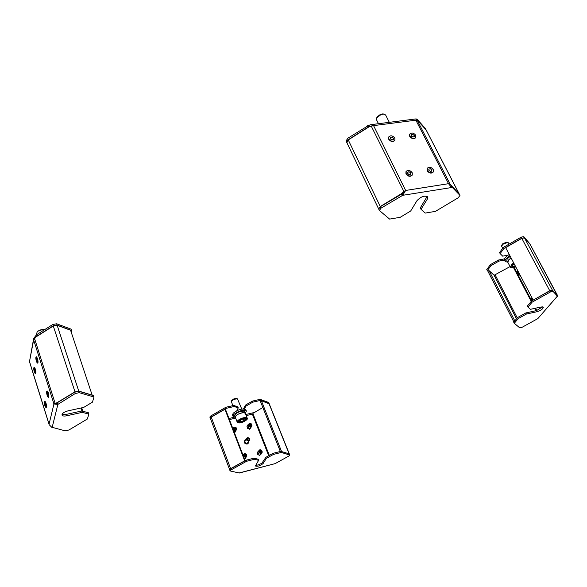 <?xml version="1.0" encoding="UTF-8"?>
<svg xmlns="http://www.w3.org/2000/svg" width="587" height="587" viewBox="0 0 587 587"><rect width="100%" height="100%" fill="white"/><g stroke="black" fill="none" stroke-linecap="round" stroke-linejoin="round"><path stroke-width="0.88" d="M79.245 392.666L75.319 393.503L57.871 404.406L57.511 402.616L74.857 392.087L78.783 391.25L79.245 392.666L93.993 397.025L92.445 402.161L83.714 407.407L68.055 410.841C64.071 411.964 62.046 413.365 61.973 415.06C62.479 416.051 64.071 416.286 66.742 415.772L82.29 412.331L81.842 410.959L66.302 414.385L62.053 414.268M93.993 397.025L93.524 395.638L78.783 391.25M81.842 410.959L88.402 412.756L88.85 414.121L87.39 418.993L68.928 430L65.208 430.843L51.979 427.27M49.205 424.717L52.096 427.644M88.85 414.121L82.29 412.331M57.152 325.286L78.739 391.074L92.152 395.073L70.579 330.254L57.152 325.286L53.292 326.012L35.946 336.953L33.65 339.91L33.664 338.486L29.482 361.695L49.095 424.496M36.321 336.718L36.012 335.089L52.793 324.494L56.646 323.775L71.401 329.256L71.841 330.576L71.357 332.587M33.664 338.486L35.932 335.493M36.012 335.089L36.438 336.432L53.226 325.836L52.793 324.494M56.646 323.775L57.086 325.117L71.841 330.576M57.086 325.117L53.226 325.836M57.416 402.99L55.53 403.629L56.095 403.54L55.097 403.269L56.888 402.792L74.813 391.911L78.739 391.074M55.53 403.629L53.945 403.973L55.097 403.269L34.523 338.435M56.888 402.792L57.431 402.939M56.095 403.54L56.939 403.32M52.184 427.299L57.871 404.406L53.945 403.973L49.059 424.137L29.497 361.526L33.65 339.91L53.945 403.973M57.959 404.032L57.511 402.616M82.833 411.23L81.725 407.84M81.916 410.973L80.947 408.016M37.759 331.112L43.621 329.263M43.577 329.248L44.663 329.623C41.78 329.219 39.278 329.989 37.157 331.934L36.754 333.299L37.106 334.399M36.915 359.325L36.438 358.474L36.577 360.726L37.054 361.57L36.915 359.325M36.409 361.423L37.363 363.118C37.81 362.575 37.722 361.071 37.084 358.62L36.13 356.925C35.682 357.476 35.77 358.973 36.409 361.423M37.751 363.045C38.199 362.495 38.111 360.998 37.473 358.54L36.519 356.852L37.407 358.319C38.096 360.851 38.214 362.421 37.751 363.045L37.363 363.118C37.825 362.502 37.707 360.924 37.018 358.4L36.13 356.925C35.668 357.549 35.785 359.119 36.475 361.643L37.363 363.118M34.75 369.751L34.31 369.018L34.927 372.063L34.75 369.751M34.354 372.114L35.235 373.589C35.675 372.987 35.558 371.439 34.882 368.959L34.009 367.491C33.569 368.093 33.686 369.634 34.354 372.114M35.616 373.508C36.064 372.906 35.946 371.366 35.264 368.885L34.391 367.411L35.337 369.098L35.616 373.508L35.235 373.589L34.949 369.179L34.009 367.491L34.288 371.894L35.235 373.589M47.4 395.051L47.87 395.836L47.701 393.481L47.224 392.703L47.4 395.051M47.848 392.696L46.901 391.133C46.439 391.742 46.556 393.312 47.254 395.836L48.2 397.406C48.662 396.797 48.545 395.227 47.848 392.696M48.244 392.615L47.29 391.052L48.31 392.835C48.948 395.293 49.044 396.783 48.589 397.318C49.059 396.709 48.941 395.146 48.244 392.615M45.052 405.052L45.551 405.94L45.412 403.746L44.913 402.858L45.052 405.052M45.588 403.093L44.59 401.31L44.876 405.698L45.874 407.488L45.588 403.093M45.977 403.012L44.979 401.229L45.911 402.785C46.593 405.272 46.711 406.813 46.263 407.4L45.977 403.012M426.111 129.932L417.695 120.54L415.867 120.188L448.541 183.687L451.542 187.532L452.291 187.414L459.988 195.383L458.227 197.775L435.451 211.364L425.164 213.096L421.004 209.295L427.453 198.912L427.784 196.931C424.665 195.266 421.084 196.491 417.027 200.607L410.68 211.012L400.202 217.307L389.607 219.09L379.385 210.476L378.696 209.045L380.354 206.69L381.044 208.128L379.385 210.476M402.286 193.761L401.89 193.402L403.621 191.678L405.646 190.452L402.755 195.31L381.044 208.128M450.882 186.24L451.572 186.013L459.327 194.165M427.197 196.344L420.307 207.901L421.004 209.295M449.664 184.648L450.214 184.318L448.541 183.687L405.646 190.452L402.051 193.871L380.354 206.69M370.441 124.737L373.567 125.618L415.867 120.188L416.183 118.89L370.441 124.737L368.409 125.589L369.018 126.829M416.785 120.041L416.477 119.44L417.21 119.344L425.362 128.458M416.183 118.89L416.477 119.44M417.21 119.344L417.893 120.665L425.868 129.434L425.193 128.127M368.409 125.589L347.511 138.4L348.164 139.75L346.697 142.303M367.638 125.691L368.306 127.041L348.164 139.75M346.183 141.107L347.511 138.4M368.768 126.983L368.306 127.041M417.174 120.174L450.214 184.318L459.188 193.886M451.205 185.58L450.662 185.903M405.646 190.452L373.567 125.618L369.076 126.792L348.252 139.926L380.273 206.521L378.659 208.943M401.89 193.402L380.273 206.521M371.226 126.073L404.26 192.257L403.922 192.595M404.26 192.257L404.744 191.736M451.542 187.532L402.755 195.31L402.051 193.871M401.978 195.434L401.266 193.996M452.291 187.414L451.572 186.013M346.917 142.634L348.252 139.926M390.392 138.803L391.947 139.889L393.4 139.376L393.187 138.07L391.771 137.197L390.436 137.549L390.392 138.803M394.802 138.033C392.652 135.553 390.641 135.179 388.77 136.896L388.917 139.06C391.059 141.533 393.063 141.922 394.941 140.205L394.802 138.033M388.645 137.138L388.763 139.339C390.905 141.812 392.916 142.193 394.787 140.484C392.776 142.23 390.729 141.768 388.653 139.112L388.77 136.896L388.807 138.84C390.883 141.496 392.923 141.951 394.941 140.205L394.912 138.253C392.828 135.59 390.781 135.142 388.77 136.896L388.623 137.175M377.294 116.784L380.655 114.208L382.805 113.915M389.306 122.323L385.622 115.001L383.957 114.054L381.168 114.458L376.729 117.818L376.502 119.741L378.476 123.71M411.326 135.861L412.844 137.035L414.341 136.558L414.195 135.348L412.8 134.401L411.428 134.709L411.326 135.861M415.823 135.428C413.769 132.823 411.758 132.361 409.785 134.041L409.821 136.008C411.861 138.613 413.872 139.082 415.853 137.409L415.823 135.428M409.653 134.284L409.667 136.279C411.707 138.892 413.718 139.354 415.699 137.681C413.857 139.324 411.883 138.936 409.777 136.5L409.785 134.041L409.931 136.228C412.037 138.657 414.011 139.053 415.853 137.409L415.706 135.215C413.6 132.779 411.626 132.391 409.785 134.041L409.631 134.32M410.739 173.048C409.704 171.705 408.677 171.47 407.657 172.336L407.657 173.385C408.684 174.728 409.711 174.963 410.739 174.097L410.739 173.048M406.116 173.554C408.17 176.239 410.225 176.716 412.279 174.985L412.272 172.879C410.21 170.193 408.156 169.716 406.109 171.463L406.116 173.554M405.962 173.825C408.016 176.511 410.071 176.988 412.118 175.256C410.21 176.958 408.192 176.555 406.072 174.053L405.955 171.734L405.962 173.825M431.775 169.76L430.242 168.667L428.803 169.144L429.002 170.538L430.388 171.404L431.709 171.096L431.775 169.76M427.402 170.597C429.486 173.048 431.467 173.466 433.345 171.837L433.221 169.482C431.137 167.024 429.156 166.62 427.285 168.256L427.402 170.597M427.241 170.868C429.324 173.319 431.306 173.73 433.184 172.101C431.166 173.759 429.148 173.275 427.131 170.641L427.123 168.528L427.241 170.868M250.928 427.629L249.644 428.95L247.648 428.429L247.127 426.397M261.171 453.905L259.887 455.255L257.869 454.742L257.37 452.636M234.396 432.604L235.769 431.254M246.158 454.03L244.493 453.597L243.414 454.72L244.009 456.268L245.682 456.693L246.753 455.571L246.232 454.052L244.625 453.575L243.444 454.595L243.906 456.172L245.549 456.723L246.731 455.695L246.349 454.169L246.907 456.055L244.566 459.115L245.924 457.735M231.08 469.908L230.104 470.95L229.693 469.849L230.669 468.808L231.08 469.908L246.562 461.287L254.553 459.247L254.127 458.146L258.17 459.254L258.596 460.347L254.553 459.247M246.562 461.287L246.136 460.179L254.127 458.146M266.344 458.366L265.918 457.273L273.014 453.34L280.828 451.344L281.261 452.43L273.447 454.426L266.344 458.366L263.203 463.422C260.283 465.851 257.686 466.702 255.396 465.983L258.596 460.347M273.014 453.34L273.447 454.426M230.104 470.95L239.32 473.019L275.142 463.62L288.745 456.114L289.765 455.042L281.261 452.43M230.669 468.808L246.136 460.179M265.918 457.273L261.824 463.275L258.236 464.963L255.587 465.278M289.552 454.881L289.12 453.81L280.828 451.344M289.12 453.81L289.765 455.042M269.198 403.739L268.545 402.447L260.136 399.329L252.41 401.119L252.828 402.161L245.909 406.123L244.397 408.934M260.136 399.329L260.555 400.371L252.828 402.161M253.401 413.123L262.844 407.495M234.154 406.498L226.266 408.332L225.863 407.275L233.751 405.441L237.845 406.864L238.249 407.914L234.154 406.498L233.751 405.441M210.792 415.956L211.188 417.012L210.256 418.105L209.86 417.049L210.792 415.956L225.863 407.275M245.909 406.123L245.505 405.081L243.458 408.882M245.505 405.081L252.41 401.119M268.545 402.447L269.184 403.665M211.188 417.012L226.266 408.332M268.956 403.474L260.555 400.371M236.766 410.724L238.249 407.914M224.946 409.256L244.676 460.832L230.625 468.661L229.649 469.703L210.315 418.23L211.247 417.137L224.946 409.256L225.533 409.455L245.161 460.729M289.296 453.905L281.4 451.513M281.54 451.44L261.376 400.782L269.228 403.797L289.281 453.839M261.376 400.782L260.401 401.347L280.329 451.476M246.467 438.394L245.021 440.932C244.684 442.539 245.41 443.361 247.193 443.39L249.6 440.155C249.945 438.54 249.218 437.719 247.421 437.682L246.467 438.394C246.129 440.008 246.856 440.83 248.646 440.859L249.6 440.155M248.587 440.074C249.717 439.025 249.446 438.32 247.773 437.961C246.643 439.01 246.914 439.714 248.587 440.074M244.574 440.83L244.486 440.969C244.067 442.98 244.97 443.999 247.2 444.036L248.448 443.053M245.615 439.898L244.632 440.72C244.214 442.73 245.117 443.75 247.347 443.787L248.528 442.914L248.727 441.673M249.123 425.135L251.251 425.487L251.309 424.694L249.174 424.342L249.123 425.135M251.368 423.931L249.754 423.381L248.602 424.364L249.057 425.898L250.671 426.448L251.83 425.458L251.368 423.931L252.006 425.824L250.62 427.013L248.683 426.353L247.589 428.297M249.057 425.898L248.683 426.353L248.096 424.658L246.966 426.683M248.572 424.489L249.159 425.993L250.803 426.419L251.86 425.34L251.273 423.836L249.629 423.41L248.132 424.518L247.017 426.507M250.671 426.448L249.248 429.449M251.83 425.458L250.627 428.268M248.602 424.364L249.629 423.41M231.858 400.283L234.044 398.786L236.458 398.485M241.749 409.058L237.456 398.83L234.257 399.248L231.351 401.222L232.76 405.676M239.841 413.439C236.722 414.745 235.211 416.014 235.299 417.232L237.177 422.097C237.089 420.886 238.608 419.624 241.734 418.311C244.72 417.291 246.547 417.24 247.215 418.149L245.322 413.299C244.654 412.382 242.827 412.426 239.841 413.439M243.422 418.854L244.067 420.527L245.315 419.052M240.222 420.131L240.846 421.745L244.067 420.527L244.471 420.945L240.795 422.339L240.846 421.745L239.166 421.393M240.332 419.991L243.891 418.648M238.982 421.488L240.193 420.043M245.395 413.483L244.089 412.639C239.188 413.167 236.253 414.708 235.277 417.247L235.372 417.423M245.351 413.285L244.742 411.729L243.48 411.076C238.579 411.597 235.644 413.138 234.668 415.684L235.277 417.247M235.262 417.218L233.024 416.322L232.525 415.016L233.171 413.248C238.41 409.322 242.644 408.163 245.872 409.777L246.379 411.076L245.337 413.255M233.024 416.322L233.67 414.554C238.916 410.629 243.157 409.469 246.379 411.076M233.831 428.914L235.959 429.163L235.981 428.297L233.846 428.048L233.831 428.914M236.077 427.615L234.455 427.065L233.274 428.055L233.729 429.596L235.358 430.146L236.532 429.156L236.077 427.615L236.715 429.523L235.306 430.719L233.465 430.183M233.831 429.691L235.482 430.124L236.561 429.031L235.974 427.519L234.323 427.087L233.244 428.172L233.831 429.691L233.428 430.08M233.134 429.31L232.753 428.312M235.482 430.124L234.418 432.612M236.561 429.031L236.7 429.471M233.274 428.055L234.323 427.087M233.244 428.172L232.775 428.349M261.56 450.941L259.454 450.64L259.417 451.572L261.516 451.873L261.56 450.941M261.545 450.148L259.887 449.723L258.83 450.831L259.432 452.372L261.09 452.797L262.147 451.682L261.633 450.236M261.648 450.244L260.019 449.693L258.86 450.706L259.329 452.276L260.958 452.819L262.118 451.807L261.648 450.244L262.272 452.1M262.147 451.682L262.294 452.166L260.907 453.384L259.065 452.841L258.353 450.999L257.172 452.959M258.83 450.831L257.216 452.79M258.86 450.706L259.887 449.723M259.432 452.372L257.913 454.756M261.09 452.797L259.924 455.211M243.972 455.38L246.129 455.747L246.202 454.91L244.038 454.551L243.972 455.38M243.297 455.864L242.908 454.844M245.682 456.693L244.5 458.997M245.549 456.723L245.498 457.288L243.605 456.657M246.731 455.695L245.527 458.418M243.444 454.595L244.493 453.597M243.906 456.172L243.568 456.576M557.525 295.965L537.831 318.609L522.247 327.208L519.678 327.795L514.278 323.283L518.255 318.572L517.69 317.472L525.835 312.944L526.407 314.052L518.255 318.572M514.278 323.283L513.713 322.182L517.69 317.472M527.977 307.074L527.397 305.959L531.551 301.036L532.138 302.158L527.977 307.074L530.435 309.32L541.192 306.957L543.305 307.214C543.041 308.916 540.979 310.413 537.12 311.682L526.407 314.052M557.621 296.362L553.079 291.401L550.423 291.966L532.138 302.158M542.652 306.847L536.54 310.582L525.835 312.944M550.423 291.966L549.821 290.844L531.551 301.036M549.821 290.844L552.484 290.279L553.079 291.401M557.547 296.002L552.484 290.279M521.175 237.141L523.817 236.649L529.136 242.937L524.389 237.72L521.748 238.212L521.175 237.141L503.441 247.362L499.559 252.52L500.109 253.591L502.707 256.152L508.254 255.081M503.441 247.362L503.998 248.433L500.109 253.591M491.018 265.654L487.291 270.592L486.755 269.536L490.468 264.598L498.385 260.056L498.935 261.112L491.018 265.654L490.468 264.598M504.534 258.86L498.385 260.056M487.929 271.172L487.291 270.592M521.748 238.212L503.998 248.433M504.453 260.034L498.935 261.112M510.066 266.586L494.122 275.266L488.993 270.563L514.799 320.898M530.105 244.324L524.448 237.86L552.396 290.147L549.733 290.712L533.253 300.089M556.975 294.938L552.396 290.147M529.995 244.119L557.114 295.195M513.889 321.977L487.878 271.201L488.993 270.563M533.128 299.972L505.678 247.641L521.806 238.359L524.448 237.86M518.101 273.447L518.879 273.968L519.29 273.593L518.879 273.968L518.057 273.359L518.211 271.532L518.101 273.447M518.02 271.172L517.543 272.816L518.343 274.334L519.48 273.953M502.142 244.552L502.912 243.598L506.83 242.093L507.946 242.328L502.729 244.339L501.672 246.305L502.721 248.316M509.252 244.009L507.946 242.328M507.865 262.36L507.66 261.993C507.557 260.855 508.709 259.535 511.116 258.016L509.384 259.256L507.755 262.162L510.33 267.085L511.967 264.194L513.713 262.961M512.517 265.5L513.038 266.498L515.239 265.86M515.518 266.403L512.877 267.166L512.444 265.559M512.877 267.166L512.319 265.61M510.286 256.424C507.88 257.942 506.728 259.271 506.83 260.408L507.733 262.176M509.949 255.785C506.346 258.016 504.761 259.909 505.194 261.464L507.784 262.264M509.252 254.457C505.656 256.688 504.072 258.588 504.504 260.144L505.194 261.464M532.218 298.233L532.424 300.544L532.218 298.233M531.991 297.807L531.506 299.348L532.13 300.713M531.895 297.8L531.529 299.495L532.16 300.698M45.375 403.636L44.913 402.858L45.551 405.94L45.375 403.636M44.942 405.918L45.874 407.488C46.322 406.894 46.204 405.353 45.522 402.873L44.59 401.31C44.142 401.904 44.26 403.445 44.942 405.918M47.738 393.598L47.224 392.703L47.87 395.836L47.738 393.598M47.18 395.616L48.2 397.406C48.648 396.871 48.56 395.374 47.921 392.923L46.901 391.133C46.454 391.668 46.542 393.165 47.18 395.616M34.457 371.219L34.927 372.063L34.787 369.861L34.31 369.018L34.457 371.219M36.607 360.836L37.054 361.57L36.438 358.474L36.607 360.836M431.827 169.87L430.315 168.682L428.803 169.144L428.936 170.435L430.322 171.389L431.702 171.103L431.827 169.87M427.292 170.369C429.31 173.004 431.328 173.495 433.345 171.837L433.338 169.702C431.306 167.068 429.288 166.591 427.285 168.256L427.292 170.369M407.716 173.503L409.271 174.603L410.739 174.097L410.533 172.71L409.124 171.83L407.774 172.167L407.716 173.503M412.155 172.651C410.027 170.149 408.016 169.753 406.109 171.463L406.233 173.781C408.354 176.283 410.364 176.687 412.279 174.985L412.155 172.651M414.268 135.465L412.734 134.394L411.304 134.878L411.516 136.184L412.91 137.05L414.224 136.727L414.268 135.465M390.333 138.693C391.375 140.022 392.395 140.249 393.4 139.376L393.385 138.4C392.343 137.072 391.324 136.844 390.318 137.718L390.333 138.693M246.166 454.83L244.038 454.551L244.001 455.468L246.129 455.747L246.166 454.83M246.753 455.571L246.892 455.996M243.649 456.745L244.009 456.268M242.937 454.888L243.414 454.72M261.589 451.029L259.454 450.64L259.388 451.491L261.516 451.873L261.589 451.029M262.118 451.807L260.855 454.521M259.329 452.276L257.818 454.602M260.958 452.819L259.476 455.739M236.011 428.385L233.846 428.048L233.795 428.826L235.959 429.163L236.011 428.385M236.532 429.156L235.387 431.959M235.358 430.146L234.345 432.48M233.399 430L233.729 429.596M251.273 424.614L249.174 424.342L249.152 425.215L251.251 425.487L251.273 424.614M251.86 425.34L251.992 425.773M249.159 425.993L247.692 428.444M250.803 426.419L249.688 428.906M517.646 270.46L517.485 274.004L519.128 275.222L519.855 274.665M519.268 275.186L519.943 274.841M75.041 391.984L53.292 326.012M75.319 393.503L74.857 392.087M63.176 414.613L62.772 413.336M66.302 414.385L66.742 415.772M459.034 193.725L425.942 129.602M459.885 195.251L426.045 129.756M426.742 197.503L427.453 198.912M246.217 415.596L252.381 414.136L268.707 455.725M229.407 419.58L235.636 418.098M239.056 472.968L274.591 463.767M253.958 412.58L245.792 414.51M234.551 417.166L228.989 418.487M252.902 413.615L269.316 455.395M211.247 417.137L230.625 468.661M289.061 453.678L269.007 403.607M262.785 462.336L263.203 463.422M241.91 418.817C236.223 422.192 236.51 423.308 242.769 422.163C248.455 418.802 248.169 417.687 241.91 418.817M240.795 422.339L238.652 421.892M246.026 419.111L244.471 420.945M514.219 267.533L517.206 273.226M518.013 274.767L531.719 300.94M535.527 308.204L536.745 310.538M538.118 318.279L557.239 296.354M523.817 236.649L524.389 237.72M513.581 267.694L531.235 301.41M534.867 308.344L536.085 310.684M495.215 275.046L517.286 317.949M494.122 275.266L516.523 318.851M549.733 290.712L521.806 238.359M536.54 310.582L537.12 311.682M513.992 263.49L512.444 264.576C509.743 267.679 510.859 268.457 515.79 266.916M512.04 265.845L514.256 263.989M37.825 331.009L37.091 332.015M36.13 356.925L36.519 356.852L36.13 356.925M34.009 367.491L34.391 367.411L34.009 367.491M46.901 391.133L47.298 391.052L46.901 391.133M48.207 397.399L48.589 397.318M44.59 401.31L44.979 401.229L44.59 401.31M45.874 407.488L46.263 407.4M404.714 191.824L405.265 191.098M378.622 208.869L346.726 142.377M425.304 128.282L425.979 129.58M459.988 195.383L459.276 194.003M345.992 140.851L346.638 142.201M382.739 113.9L383.957 114.054M377.324 116.725L376.729 117.818M231.865 400.268L231.351 401.222M237.177 422.097C237.896 423.212 239.767 423.242 242.776 422.185C246.481 420.358 247.963 419.008 247.215 418.149M240.281 420.043L243.818 418.707M238.887 421.723L240.303 420.028M236.436 398.478L237.456 398.83M557.239 294.975L530.061 244.214M506.442 255.426L506.808 256.137M510.33 267.085C511.138 268.164 512.965 268.12 515.804 266.946M512.216 265.75L514.271 264.033M502.149 244.53L501.702 245.579"/></g></svg>

